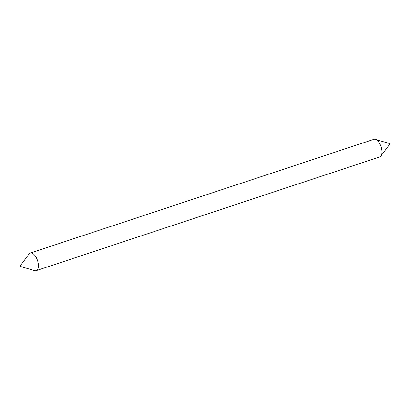 <?xml version="1.0" encoding="UTF-8"?>
<svg xmlns="http://www.w3.org/2000/svg" width="410" height="410" viewBox="0 0 410 410"><rect width="100%" height="100%" fill="white"/><g stroke="black" fill="none" stroke-linecap="round" stroke-linejoin="round"><path stroke-width="0.61" d="M20.695 265.429A0.594 0.287 71.7 0 1 21.089 266.095A0.594 0.287 71.7 0 1 20.854 266.546A0.594 0.287 71.7 0 1 20.833 266.536A0.594 0.287 71.7 0 1 20.485 266.054A0.594 0.287 71.7 0 1 20.5 265.48A0.594 0.287 71.7 0 1 20.695 265.429M20.5 265.48L29.069 253.995A9.261 4.52 71.7 0 1 30.299 253.067A9.261 4.52 71.7 0 1 32.144 253.185A9.261 4.52 71.7 0 1 37.981 262.169A9.261 4.52 71.7 0 1 36.121 270.656A9.261 4.52 71.7 0 1 34.578 270.646L20.854 266.546M389.126 143.449A0.594 0.287 71.7 0 1 389.146 143.454A0.594 0.287 71.7 0 1 389.167 143.464A0.594 0.287 71.7 0 1 389.515 143.946A0.594 0.287 71.7 0 1 389.5 144.52L380.931 156.005A9.261 4.52 71.7 0 1 379.701 156.933L36.121 270.656M30.299 253.067L373.879 139.344A9.261 4.52 71.7 0 1 375.422 139.354A9.261 4.52 71.7 0 1 375.724 139.462A9.261 4.52 71.7 0 1 381.167 146.985A9.261 4.52 71.7 0 1 380.931 156.005M389.146 143.454L375.422 139.354"/></g></svg>
